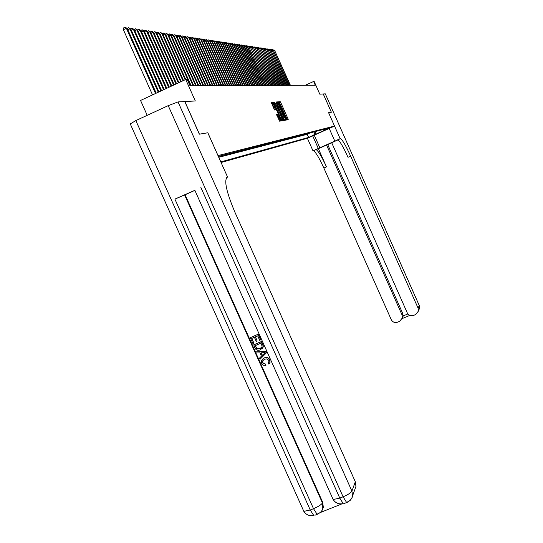 <?xml version="1.0" encoding="UTF-8"?>
<svg xmlns="http://www.w3.org/2000/svg" width="543" height="543" viewBox="0 0 543 543"><rect width="100%" height="100%" fill="white"/><g stroke="black" fill="none" stroke-linecap="round" stroke-linejoin="round"><path stroke-width="0.81" d="M286.283 119.365L286.663 119.983L288.238 119.725L287.987 118.795L280.765 102.566L280.222 101.677L278.586 101.806L281.749 107.276L282.523 110.908L285.496 115.707L286.283 119.365M285.245 119.453L285.57 120.173M276.638 114.553L279.57 121.17L281.437 120.865L273.726 103.156L273.163 102.24L271.222 102.389L274.595 109.998L275.423 109.903L273.265 103.584L274.778 106.041L279.686 117.078L280.337 119.636L277.459 114.444L276.625 114.559M272.878 103.761L272.226 102.661L273.163 102.24L271.249 102.742M287.328 119.874L279.319 102.091L280.222 101.677L278.64 102.145M338.031 139.884L331.698 142.714L407.277 312.911C408.709 315.435 410.813 316.277 413.576 315.422L415.728 314.519L418.524 310.956L418.171 308.322L419.21 305.451L325.311 93.858L323.268 93.966L331.379 112.245L323.241 93.966L319.786 94.156L314.159 81.477L313.623 81.47L315.286 85.21L190.036 85.808L187.233 79.522L185.72 79.495L140.556 100.448L147.214 115.333M207.806 132.784L199.43 134.169L184.858 101.541L195.304 100.971L185.72 79.495M207.833 132.77L218.014 155.583L334.529 126.071L307.392 138.261L312.992 150.832L313.426 150.75C315.687 152.02 319.169 157.775 323.866 168.038L391.259 319.664C392.691 322.189 394.781 323.024 397.537 322.175L399.682 321.273L402.431 317.92L402.112 315.089L402.757 313.555L403.137 315.958L407.902 313.949M328.596 112.706L331.379 112.245L328.596 112.706L334.529 126.071M283.846 119.474L284.403 120.363L286.181 120.071L285.923 119.134L278.634 102.742L278.084 101.846L276.231 101.996L283.846 119.474M277.806 103.353L277.174 102.267L278.084 101.846L276.258 102.335M283.833 120.458L282.021 120.763L281.45 119.86L273.753 102.186L274.575 102.125L275.138 103.034L278.695 110.697L279.231 110.636L278.98 109.693L276.082 102.675L283.833 120.458M283.989 139.592L283.65 139.748M285.387 139.232L285.048 139.388M286.772 138.879L286.433 139.035M288.136 138.533L287.797 138.682M289.487 138.187L289.141 138.343M290.817 137.841L290.471 137.997M292.134 137.508L291.781 137.664M293.43 137.169L293.077 137.331M294.713 136.843L294.354 137.006M295.976 136.517L295.616 136.68M297.231 136.198L296.865 136.361M298.467 135.879L298.1 136.042M299.682 135.567L299.315 135.73M300.89 135.255L300.523 135.424M302.078 134.949L301.711 135.119M303.259 134.65L302.885 134.82M304.419 134.352L304.046 134.521M305.566 134.06L305.193 134.223M306.707 133.768L306.327 133.938M307.827 133.476L307.447 133.646M308.933 133.191L309.598 133.021M278.233 110.915L277.799 109.944M279.496 120.017L276.652 114.804M274.446 109.849L272.973 106.55L273.91 106.123M313.101 135.574L308.281 137.684L313.121 135.574M221.076 162.513L307.392 138.261M220.797 161.889L308.621 137.433L313.786 135.112L315.103 131.61M323.472 129.465L325.026 130.062L330.212 127.734L218.367 156.438M325.026 130.062L313.786 135.112M308.492 133.306L307.494 133.754M307.379 133.592L306.374 134.046M306.252 133.883L305.241 134.338M305.112 134.175L304.094 134.63M303.958 134.467L302.933 134.929M302.79 134.773L301.759 135.234M301.603 135.071L300.571 135.54M300.408 135.383L299.369 135.852M299.2 135.689L298.155 136.164M297.971 136.008L296.919 136.483M296.729 136.327L295.67 136.802M295.473 136.646L294.408 137.128M294.204 136.972L293.132 137.454M292.915 137.304L291.835 137.786M291.611 137.637L290.525 138.126M290.288 137.976L289.195 138.472M288.951 138.322L287.851 138.818M287.593 138.669L286.487 139.164M286.222 139.022L285.109 139.524M284.831 139.381L283.711 139.884M283.426 139.741L282.299 140.25M281.993 140.108L280.86 140.617M280.548 140.474L279.407 140.99M279.082 140.854L277.935 141.37M277.595 141.234L276.441 141.757M276.088 141.621L274.928 142.144M274.561 142.015L273.394 142.537M273.014 142.409L271.839 142.945M271.446 142.816L270.258 143.345M269.857 143.223L268.663 143.759M268.242 143.637L267.041 144.18M266.606 144.058L265.398 144.601M264.95 144.479L263.728 145.029M263.267 144.913L262.038 145.47M261.556 145.354L260.321 145.911M259.825 145.796L258.577 146.359M258.068 146.243L256.812 146.814M256.282 146.705L255.02 147.275M254.47 147.167L253.201 147.744M252.638 147.642L251.355 148.219M250.771 148.117L249.475 148.701M248.877 148.606L247.574 149.189M246.95 149.101L245.64 149.692M245.002 149.603L243.678 150.194M243.013 150.112L241.689 150.71M241.004 150.628L239.66 151.232M238.954 151.151L237.603 151.762M236.877 151.687L235.513 152.298M234.766 152.23L233.395 152.848M232.614 152.78L231.237 153.404M230.436 153.336L229.044 153.968M228.216 153.907L226.811 154.538M225.963 154.483L224.551 155.122M223.668 155.074L222.243 155.719M221.34 155.671L219.901 156.323M218.965 156.282L218.408 156.533M218.754 157.307L307.223 134.297L310.033 132.913M313.623 81.47L305.322 85.258M307.223 134.297L308.621 137.433M315.924 131.399L314.947 134.793M282.896 119.827L283.27 120.553M285.258 120.22L284.817 119.107M285.448 118.822L278.247 103.156L279.054 106.129L283.446 116.005L285.448 118.822L284.315 119.27L285.231 118.856M278.206 103.177L277.33 103.57L278.138 106.543L279.054 106.129M284.315 119.27L282.53 116.419L278.138 106.543M280.493 120.22L280.874 120.96M279.231 110.636L277.785 111.118L273.882 102.824M278.179 109.869L278.573 110.758M278.64 110.901L279.15 112.055M282.394 119.351L282.652 119.935L283.575 119.514M281.26 116.793L282.733 119.202L282.082 116.67L280.371 112.829L279.821 111.926L279.285 111.987L281.26 116.793L280.331 117.213L281.898 119.582M279.272 111.994L278.355 112.408L278.613 113.358L279.543 112.937M280.331 117.213L278.613 113.358M282.903 120.614L282.652 119.935M278.023 115.36L277.086 115.781L276.733 115.109M274.989 109.034L275.376 109.91M277.398 114.464L277.84 115.442M273.177 103.625L272.328 104.012L272.973 106.55M274.391 109.767L274.235 109.381L275.172 108.953M280.5 121.021L280.005 119.786M290.43 85.326L274.69 50.58L290.132 85.332M273.258 50.126L273.93 49.895L275.016 50.628M273.801 49.875L274.69 50.58L273.937 50.927M312.707 135.879L318.3 148.456L340.515 138.635C342.572 139.999 345.945 145.836 350.635 156.14L418.171 308.322M318.3 148.456L312.992 150.832M318.374 148.673L316.053 149.576C318.3 150.852 321.768 156.622 326.465 166.884L318.374 148.673L331.739 142.809M338.594 139.49L337.868 139.816C339.945 141.173 343.332 147.004 348.022 157.3L350.635 156.14M326.567 145.015L402.112 315.089M325.311 93.858L419.196 305.363L419.556 308.057L418.986 309.666M329.207 128.46L334.807 141.071M328.603 112.7L340.142 138.689M327.721 144.608L402.757 313.555M402.438 317.906L403.137 315.958M262.968 360.287L262.758 362.758L265.697 364.143L265.934 365.364L263.348 365.269L261.712 363.464L261.475 360.552L264.319 357.871C266.728 356.914 268.588 357.572 269.878 359.839L270.047 362.405L269.423 363.416M262.194 359.425L264.319 357.871M268.269 362.86L268.595 362.486M256.615 351.803L265.995 351.416L266.559 352.672L259.982 359.33L259.452 358.149L261.441 356.235L259.941 352.869L257.144 352.984L256.615 351.803L265.805 351.633L266.369 352.889M259.452 358.149L261.434 356.208M257.151 341.052L256.248 341.438L254.395 337.284L251.701 338.432L253.785 343.088L252.882 343.475L250.303 337.705L258.285 334.176L260.776 339.748L259.683 340.339L257.687 335.879L255.291 336.898L257.151 341.052L255.536 336.796M251.945 338.33L253.785 343.088M194.856 190.315L174.894 199.098L185.088 194.754L322.725 502.336L323.316 507.406L322.182 510.223M320.574 512.436L341.968 503.856M185.088 194.754L194.883 190.362M253.561 344.995L261.353 341.676L263.07 345.823L263.029 347.208L260.396 349.801C257.911 350.859 256.058 350.201 254.83 347.819L253.764 344.778L261.543 341.466L263.267 345.613L263.219 346.997L262.405 348.389M130.266 123.913L135.845 120.58L168.228 105.634L178.029 101.914L184.763 101.548L199.342 134.182L207.799 132.777L227.598 177.113L227.144 177.269C223.913 180.547 226.479 192.141 234.841 212.048L355.312 481.77L355.95 486.399L354.932 489.243M226.702 177.513L227.598 177.113M250.303 337.705L258.285 334.176M258.088 334.379L260.579 339.952M254.959 345.721L257.07 348.979L259.914 348.674L261.95 346.923L262.093 346.149L260.952 343.176L254.959 345.721M255.203 345.619L257.267 348.769L260.111 348.463L261.57 347.561M263.504 352.712L260.986 352.821L262.194 355.516L265.188 352.645L263.504 352.712M261.271 352.807L262.384 355.298L265.14 352.651M264.129 358.095C266.545 357.138 268.398 357.796 269.695 360.063L269.857 362.629L268.792 364.061L268.052 363.05L268.88 361.971L268.771 360.389L266.98 358.855L264.631 359.201L262.473 361.047L262.758 362.758M262.561 362.982L265.697 364.143M265.507 364.367L265.744 365.588M289.222 85.332L273.387 50.384L288.917 85.332M271.948 49.929L272.627 49.698L273.713 50.431M272.491 49.678L273.387 50.384L272.627 50.737M288 85.339L272.07 50.187L287.695 85.339M270.618 49.732L271.303 49.494L272.403 50.234M271.174 49.474L272.07 50.187L271.296 50.547M286.765 85.346L270.74 49.99L286.453 85.346M269.274 49.528L269.966 49.291L271.072 50.037M269.837 49.27L270.74 49.99L269.959 50.35M285.516 85.353L269.389 49.786L285.197 85.353M267.916 49.325L268.615 49.08L269.728 49.834M268.48 49.06L269.389 49.786L268.595 50.153M284.247 85.36L268.025 49.583L283.928 85.36M266.538 49.121L267.251 48.877L268.364 49.63M267.108 48.856L268.025 49.583L267.224 49.949M282.964 85.366L266.647 49.372L282.645 85.366M265.147 48.911L265.866 48.66L266.993 49.427M265.724 48.639L266.647 49.372L265.832 49.746M281.668 85.373L265.249 49.162L281.342 85.373M263.735 48.7L264.468 48.449L265.595 49.216M264.326 48.429L265.249 49.162L264.427 49.542M280.358 85.373L263.83 48.951L280.025 85.38M262.31 48.483L263.05 48.232L264.19 49.006M262.907 48.212L263.83 48.951L263.002 49.332M279.027 85.38L262.398 48.734L278.695 85.387M260.871 48.273L261.611 48.015L262.758 48.789M261.468 47.994L262.398 48.734L261.563 49.121M277.683 85.387L260.952 48.517L277.344 85.394M259.405 48.049L260.158 47.791L261.312 48.571M260.016 47.77L260.952 48.517L260.104 48.911M276.326 85.394L259.486 48.3L275.98 85.4M257.925 47.832L258.692 47.567L259.853 48.354M258.543 47.546L259.486 48.3L258.624 48.694M274.948 85.4L258 48.076L274.602 85.4M256.432 47.608L257.206 47.343L258.373 48.13M257.049 47.316L258 48.076L257.131 48.476M273.55 85.407L256.493 47.845L273.204 85.407M254.911 47.377L255.699 47.112L256.873 47.906M255.543 47.085L256.493 47.845L255.617 48.259M272.138 85.414L254.972 47.621L271.785 85.414M253.377 47.146L254.172 46.874L255.359 47.675M254.015 46.854L254.972 47.621L254.083 48.035M270.713 85.421L253.432 47.39L270.353 85.421M251.823 46.915L252.624 46.644L253.819 47.445M252.468 46.617L253.432 47.39L252.529 47.804M269.26 85.427L251.871 47.153L268.9 85.434M250.248 46.678L251.063 46.399L252.264 47.214M250.9 46.379L251.871 47.153L250.954 47.58M267.794 85.434L250.289 46.915L267.428 85.441M248.653 46.44L249.475 46.162L250.69 46.976M249.318 46.135L250.289 46.915L249.359 47.343M266.308 85.441L248.687 46.678L265.934 85.448M247.038 46.203L247.873 45.917L249.088 46.739M247.71 45.89L248.687 46.678L247.751 47.112M264.808 85.448L247.472 46.494L247.065 46.433L264.427 85.455M245.402 45.958L246.244 45.666L247.472 46.494M246.081 45.639L247.065 46.433L246.115 46.874M263.28 85.455L245.836 46.243L245.422 46.182L262.9 85.461M243.746 45.707L244.601 45.415L245.836 46.243M244.431 45.388L245.422 46.182L244.459 46.63M261.74 85.468L244.174 45.999L243.759 45.938L261.346 85.468M242.069 45.456L242.931 45.157L244.174 45.999M242.762 45.137L243.759 45.938L242.782 46.386M260.172 85.475L242.497 45.748L242.069 45.68L259.778 85.475M240.366 45.205L241.241 44.899L242.497 45.748M241.072 44.872L242.069 45.68L241.078 46.141M258.59 85.482L240.793 45.49L240.359 45.422L258.19 85.482M238.642 44.947L239.531 44.641L240.793 45.49M239.354 44.614L240.359 45.422L239.361 45.89M256.982 85.489L239.063 45.232L238.628 45.164L256.574 85.489M236.897 44.682L237.793 44.377L239.063 45.232M237.617 44.35L238.628 45.164L237.617 45.639M255.353 85.495L237.318 44.967L236.877 44.899L254.945 85.495M235.126 44.417L236.035 44.105L237.318 44.967M235.859 44.078L236.877 44.899L235.845 45.381M253.703 85.502L235.54 44.702L235.092 44.635L253.289 85.509M233.327 44.153L234.25 43.834L235.54 44.702M234.074 43.807L235.092 44.635L234.053 45.117M252.033 85.509L233.748 44.431L233.293 44.363L251.613 85.516M231.508 43.881L232.445 43.555L233.748 44.431M232.261 43.528L233.293 44.363L232.234 44.852M250.337 85.522L231.922 44.159L231.461 44.085L249.909 85.522M229.669 43.603L230.612 43.277L231.922 44.159M230.429 43.25L231.461 44.085L230.388 44.587M248.619 85.529L230.076 43.881L229.608 43.807L248.185 85.529M227.795 43.325L228.752 42.992L230.076 43.881M228.569 42.965L229.608 43.807L228.522 44.316M246.875 85.536L228.203 43.596L227.727 43.528L246.434 85.536M225.902 43.04L226.872 42.707L228.203 43.596M226.682 42.68L227.727 43.528L226.628 44.044M245.11 85.543L226.302 43.311L225.827 43.243L244.662 85.55M223.981 42.754L224.965 42.415L226.302 43.311M224.768 42.388L225.827 43.243L224.707 43.759M243.318 85.556L224.374 43.026L223.892 42.951L242.864 85.556M222.026 42.463L223.024 42.116L224.374 43.026M222.834 42.089L223.892 42.951L222.759 43.481M241.499 85.563L222.426 42.727L221.931 42.653L241.044 85.563M220.051 42.171L221.062 41.818L222.426 42.727M220.865 41.791L221.931 42.653L220.784 43.196M239.66 85.57L220.444 42.435L219.942 42.354L239.191 85.57M218.042 41.872L219.073 41.512L220.444 42.435M218.87 41.485L219.942 42.354L218.775 42.904M237.786 85.577L218.435 42.13L217.926 42.055L237.318 85.584M216.005 41.567L217.051 41.207L218.435 42.13M216.847 41.173L217.926 42.055L216.745 42.605M235.893 85.59L216.392 41.825L215.883 41.75L235.411 85.59M213.942 41.261L215.001 40.895L216.392 41.825M214.79 40.861L215.883 41.75L214.682 42.306M233.965 85.597L214.329 41.512L213.806 41.438L233.483 85.604M211.851 40.949L212.917 40.576L214.329 41.512M212.713 40.542L213.806 41.438L212.584 42.001M232.01 85.611L212.225 41.2L211.695 41.119L231.522 85.611M209.72 40.63L210.806 40.25L212.225 41.2M210.596 40.223L211.695 41.119L210.46 41.696M230.028 85.618L210.093 40.881L209.557 40.8L229.533 85.618M207.562 40.311L208.668 39.924L210.093 40.881M208.451 39.89L209.557 40.8L208.302 41.383M228.019 85.624L207.935 40.555L207.385 40.474L227.51 85.631M205.376 39.978L206.496 39.591L207.935 40.555M206.272 39.558L207.385 40.474L206.116 41.064M225.976 85.638L205.736 40.223L205.186 40.141L225.46 85.638M203.15 39.653L204.283 39.259L205.736 40.223M204.066 39.225L205.186 40.141L203.89 40.745M223.906 85.645L203.51 39.89L202.946 39.802L223.383 85.651M200.896 39.313L202.044 38.913L203.51 39.89M201.82 38.879L202.946 39.802L201.636 40.42M221.802 85.658L201.249 39.551L200.679 39.463L221.272 85.658M198.602 38.974L199.77 38.567L201.249 39.551M199.539 38.533L200.679 39.463L199.342 40.087M219.664 85.665L198.948 39.205L198.371 39.116L219.128 85.672M196.274 38.628L197.462 38.214L198.948 39.205M197.231 38.18L198.371 39.116L197.021 39.748M217.492 85.679L196.62 38.852L196.03 38.763L216.949 85.679M193.912 38.275L195.113 37.854L196.62 38.852M194.883 37.82L196.03 38.763L194.659 39.408M215.293 85.685L194.251 38.499L193.654 38.41L214.736 85.692M191.509 37.915L192.731 37.494L194.251 38.499M192.494 37.453L193.654 38.41L192.256 39.062M213.053 85.699L191.842 38.139L191.238 38.044L212.489 85.699M189.073 37.555L190.315 37.121L191.842 38.139M190.07 37.087L191.238 38.044L189.819 38.709M210.779 85.713L189.398 37.766L188.781 37.677L210.202 85.713M186.602 37.189L187.858 36.748L189.398 37.766M187.606 36.707L188.781 37.677L187.342 38.349M208.464 85.719L186.914 37.399L186.283 37.304L207.888 85.726M184.091 36.815L185.36 36.367L186.914 37.399M185.109 36.327L186.283 37.304L184.824 37.99M206.123 85.733L184.389 37.019L183.751 36.924L205.525 85.733M181.538 36.442L182.821 35.981L184.389 37.019M182.563 35.94L183.751 36.924L182.265 37.616M203.734 85.74L181.824 36.632L181.179 36.537L203.13 85.746M178.946 36.062L180.242 35.587L181.824 36.632M179.977 35.546L181.179 36.537L179.665 37.243M201.31 85.753L179.217 36.238L178.559 36.143L200.693 85.76M176.305 35.668L177.615 35.186L179.217 36.238M177.351 35.146L178.559 36.143L177.018 36.863M198.847 85.767L176.563 35.838L175.898 35.743L198.222 85.767M173.624 35.275L174.955 34.779L176.563 35.838M174.683 34.738L175.898 35.743L174.337 36.476M196.335 85.78L173.869 35.438L173.19 35.336L195.704 85.78M170.902 34.874L172.246 34.365L173.869 35.438M171.968 34.318L173.19 35.336L171.602 36.082M193.79 85.794L171.133 35.023L170.441 34.922L193.145 85.794M168.133 34.467L169.491 33.944L171.133 35.023M169.212 33.897L170.441 34.922L168.825 35.682M191.197 85.801L168.344 34.609L167.638 34.501L190.539 85.808M165.316 34.053L166.687 33.517L168.344 34.609M166.402 33.469L167.638 34.501L165.995 35.275M185.74 79.502L165.506 34.182L164.794 34.073L185.183 79.746M162.445 33.632L163.837 33.075L165.506 34.182M163.545 33.035L164.794 34.073L163.124 34.861M183.507 80.52L162.628 33.747L161.895 33.639L182.943 80.785M159.533 33.204L160.932 32.634L162.628 33.747M160.64 32.594L161.895 33.639L160.199 34.44M181.247 81.572L159.69 33.306L158.95 33.198L180.67 81.837M156.567 32.763L157.986 32.186L159.69 33.306M157.687 32.139L158.95 33.198L157.219 34.012M178.939 82.645L156.703 32.858L155.95 32.743L178.355 82.909M153.547 32.322L154.986 31.725L156.703 32.858M154.68 31.677L155.95 32.743L154.192 33.578M176.59 83.731L153.669 32.404L152.902 32.288L176 84.009M150.472 31.867L151.925 31.256L153.669 32.404M151.619 31.209L152.902 32.288L151.11 33.13M174.208 84.837L150.574 31.935L149.793 31.82L173.604 85.115M147.343 31.413L148.816 30.781L150.574 31.935M148.504 30.734L149.793 31.82L147.968 32.682M171.778 85.964L147.424 31.467L146.63 31.345L171.16 86.249M144.16 30.944L145.653 30.299L147.424 31.467M145.334 30.252L146.63 31.345L144.777 32.22M169.301 87.111L144.221 30.985L143.413 30.863L168.676 87.403M140.915 30.469L142.103 29.756L144.221 30.985M142.103 29.756L143.413 30.863L141.519 31.752M166.782 88.285L140.956 30.489L140.128 30.367L166.144 88.577M137.617 29.98L138.811 29.254L140.956 30.489M138.811 29.254L140.128 30.367L138.207 31.277M164.217 89.473L137.63 29.994L136.788 29.865L163.565 89.771M161.604 90.688L134.243 29.485L135.798 28.793L137.63 29.994M135.458 28.745L136.788 29.865L134.827 30.795M130.815 29.023L132.051 28.222L134.243 29.485L133.388 29.356L160.938 90.993M132.051 28.222L133.388 29.356L131.386 30.299M158.936 91.923L130.788 28.962L129.92 28.833L158.264 92.235M127.32 28.535L128.569 27.693L130.788 28.962M128.569 27.693L129.92 28.833L127.883 29.797M156.221 93.179L127.272 28.44L126.383 28.304L123.383 29.729L152.529 94.896M123.383 29.729L123.824 27.72L125.026 27.15L126.383 28.304L155.536 93.498M125.026 27.15L127.272 28.44M279.862 102.98L280.765 102.566M287.077 119.209L287.987 118.795M282.923 119.888L283.602 119.582M277.724 103.163L278.634 102.742M285.007 119.548L285.923 119.134M282.53 116.419L283.446 116.005M280.521 120.281L281.206 119.969M274.575 102.125L273.767 102.491L274.568 102.125M274.208 103.462L275.138 103.034M277.215 110.209L278.138 109.788M277.785 111.118L278.708 110.697L277.772 111.118M277.459 114.444L276.638 114.817L277.446 114.444M277.907 117.627L278.844 117.207M272.796 103.577L273.726 103.156M280.249 120.329L281.179 119.908M315.802 149.59L313.175 150.764M337.644 139.816L340.291 138.635M326.465 166.884L323.866 168.038M409.789 315.395L402.248 318.571L409.789 315.395M314.248 135.187L319.895 147.893M135.845 120.58L310.236 510.006L313.508 508.689L174.894 199.098M200.876 187.43L339.789 498.128L343.088 496.804L168.228 105.634M347.656 501.888L350.092 500.558L352.108 497.605L352.577 495.861L351.918 491.123L355.312 481.77M318.259 513.685L320.974 512.049L322.752 509.158L322.725 502.336M178.029 101.914L351.918 491.123C350.893 492.827 347.954 494.721 343.088 496.804L346.502 502.295C349.794 501.25 351.816 499.105 352.577 495.861L355.95 486.399M184.606 194.923L322.454 502.967C321.327 504.705 318.347 506.612 313.508 508.689L316.997 514.119C320.166 513.162 322.182 511.133 323.051 508.051L323.316 507.406M194.835 190.26L333.144 499.506C335.52 503.123 338.873 504.488 343.21 503.612L339.789 498.128L333.144 499.506L332.866 498.888M347.561 502.16L344.282 503.476M130.157 123.668L303.822 511.357C306.164 514.9 309.469 516.257 313.732 515.429L310.236 510.006L303.822 511.357L303.523 510.705M318.144 513.95L314.892 515.259M284.274 119.263L285.19 118.849M281.81 119.616L282.733 119.202M279.401 120.057L280.337 119.636M337.868 139.816L340.515 138.635M316.053 149.576L313.426 150.75M402.431 317.92L403.076 316.359M418.524 310.956L419.556 308.057L419.216 305.404"/></g></svg>
